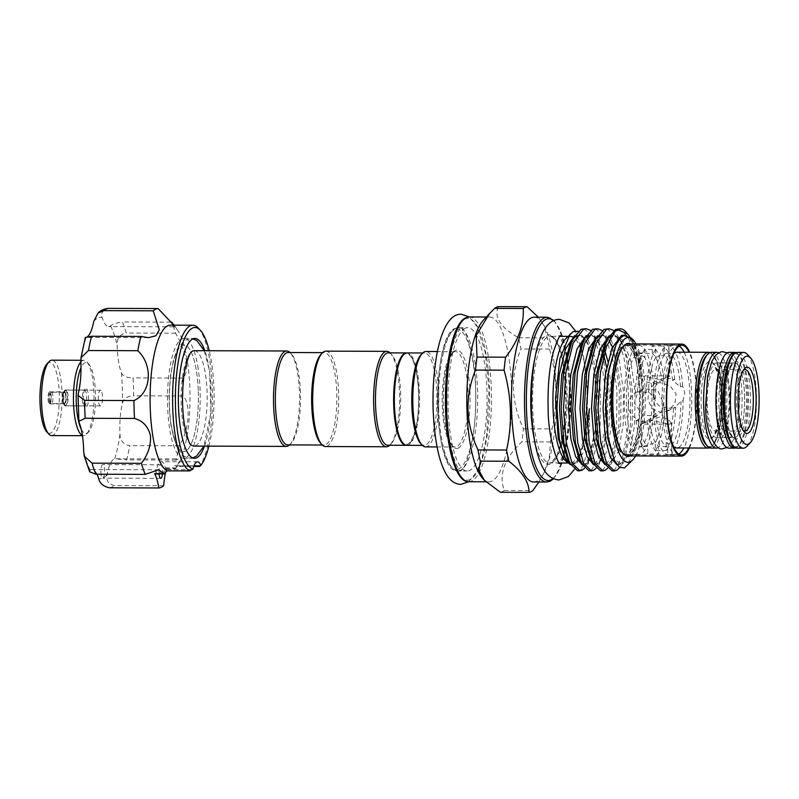<?xml version="1.0" encoding="UTF-8"?>
<svg xmlns="http://www.w3.org/2000/svg" width="799" height="799" viewBox="0 0 799 799"><rect width="100%" height="100%" fill="white"/><g stroke="black" fill="none" stroke-linecap="round" stroke-linejoin="round"><path stroke-width="0.6" stroke-dasharray="4 3" d="M744.588 395.565A37.333 10.187 -89.8 0 1 734.331 437.602A37.333 10.187 -89.8 0 1 724.333 404.973A37.333 10.187 -89.8 0 1 734.591 362.936A37.333 10.187 -89.8 0 1 744.588 395.565A37.333 10.187 -89.8 0 1 734.331 437.602A37.333 10.187 -89.8 0 1 724.333 404.973A37.333 10.187 -89.8 0 1 734.591 362.936A37.333 10.187 -89.8 0 1 744.588 395.565M739.145 395.555A37.333 10.187 -89.8 0 1 728.888 437.582A37.333 10.187 -89.8 0 1 718.89 404.953A37.333 10.187 -89.8 0 1 729.147 362.926A37.333 10.187 -89.8 0 1 739.145 395.555M729.187 352.359A47.89 13.074 -89.8 0 1 742.011 394.217A47.89 13.074 -89.8 0 1 728.848 448.139M735.959 352.639A47.89 13.074 -89.8 0 1 747.445 394.237A47.89 13.074 -89.8 0 1 735.629 447.919M81.208 429.193A35.446 9.678 90.2 0 0 83.256 432.209A35.446 9.678 90.2 0 0 88.529 431.999A35.446 9.678 90.2 0 0 95.58 398.032A35.446 9.678 90.2 0 0 88.769 364.024A35.446 9.678 90.2 0 0 88.549 363.795A35.446 9.678 90.2 0 0 81.009 367.65M80.869 361.897A37.713 10.297 -89.8 0 1 83.855 360.289A37.713 10.297 -89.8 0 1 86.542 361.607A37.713 10.297 -89.8 0 1 86.771 361.847A37.713 10.297 -89.8 0 1 94.022 398.032A37.713 10.297 -89.8 0 1 86.522 434.167A37.713 10.297 -89.8 0 1 83.595 435.705A37.713 10.297 -89.8 0 1 82.417 435.455M47.001 363.875A35.446 9.678 -89.8 0 1 52.275 363.675A35.446 9.678 -89.8 0 1 58.936 407.18A35.446 9.678 -89.8 0 1 46.981 432.079M51.675 435.595A37.713 10.297 90.2 0 0 61.992 402.896A37.713 10.297 90.2 0 0 54.622 361.498A37.713 10.297 90.2 0 0 51.935 360.169M86.612 388.903A9.428 2.577 -89.8 0 1 88.379 400.479A9.428 2.577 -89.8 0 1 85.193 407.1A9.428 2.577 -89.8 0 1 85.143 407.041A9.428 2.577 -89.8 0 1 83.326 397.992A9.428 2.577 -89.8 0 1 85.203 388.963A9.428 2.577 -89.8 0 1 86.612 388.903M83.855 405.642A7.92 2.157 90.2 0 0 84.424 405.912A7.92 2.157 90.2 0 0 86.592 399.051A7.92 2.157 90.2 0 0 85.044 390.351A7.92 2.157 90.2 0 0 84.484 390.082A7.92 2.157 90.2 0 0 83.865 390.401A7.92 2.157 90.2 0 0 82.287 397.992A7.92 2.157 90.2 0 0 83.815 405.592A7.92 2.157 90.2 0 0 83.855 405.642M63.69 403.745A6.032 1.648 90.2 0 0 64.12 403.964A6.032 1.648 90.2 0 0 65.768 398.731A6.032 1.648 90.2 0 0 64.589 392.099A6.032 1.648 90.2 0 0 64.16 391.89A6.032 1.648 90.2 0 0 63.381 392.609A6.032 1.648 90.2 0 0 62.492 397.922A6.032 1.648 90.2 0 0 63.341 403.245A6.032 1.648 90.2 0 0 63.69 403.745M49.178 403.695A6.032 1.648 90.2 0 0 49.608 403.904A6.032 1.648 90.2 0 0 51.256 398.681A6.032 1.648 90.2 0 0 50.077 392.049A6.032 1.648 90.2 0 0 49.648 391.84A6.032 1.648 90.2 0 0 48 397.073A6.032 1.648 90.2 0 0 49.178 403.695M64.639 405.572A7.92 2.157 90.2 0 0 65.198 405.852A7.92 2.157 90.2 0 0 67.366 398.981A7.92 2.157 90.2 0 0 65.818 390.292A7.92 2.157 90.2 0 0 65.258 390.012A7.92 2.157 90.2 0 0 64.23 390.951A7.92 2.157 90.2 0 0 63.061 397.922A7.92 2.157 90.2 0 0 64.18 404.903A7.92 2.157 90.2 0 0 64.639 405.572M64.919 392.469A5.653 1.548 90.2 0 0 64.519 392.269A5.653 1.548 90.2 0 0 62.971 397.173A5.653 1.548 90.2 0 0 64.08 403.385A5.653 1.548 90.2 0 0 64.479 403.585A5.653 1.548 90.2 0 0 66.027 398.681A5.653 1.548 90.2 0 0 64.919 392.469M101.004 390.481A7.84 2.137 90.2 0 0 100.444 390.212A7.84 2.137 90.2 0 0 98.297 397.013A7.84 2.137 90.2 0 0 99.825 405.622A7.84 2.137 90.2 0 0 100.384 405.892A7.84 2.137 90.2 0 0 102.532 399.091A7.84 2.137 90.2 0 0 101.004 390.481M204.484 446.122A59.955 16.37 90.2 0 0 209.038 368.639A59.955 16.37 90.2 0 0 204.814 350.721M198.162 368.609A59.955 16.37 90.2 0 0 184.06 338.386A59.955 16.37 90.2 0 0 169.538 428.084A59.955 16.37 90.2 0 0 183.64 458.306A59.955 16.37 90.2 0 0 198.162 368.609M101.093 474.736A6.792 1.858 -89.8 0 1 102.741 464.589A6.792 1.858 -89.8 0 1 104.339 468.004A6.792 1.858 -89.8 0 1 102.931 478.112A6.792 1.858 -89.8 0 1 102.691 478.162A6.792 1.858 -89.8 0 1 101.093 474.736M162.487 474.017A6.792 1.858 90.2 0 0 162.377 468.214A6.792 1.858 90.2 0 0 160.789 464.788A6.792 1.858 90.2 0 0 159.021 474.007M208.879 446.132A70.891 19.356 90.2 0 0 211.655 363.215A70.891 19.356 90.2 0 0 209.218 350.731M198.472 328.249A73.158 19.965 -89.8 0 1 210.017 362.087A73.158 19.965 -89.8 0 1 199.81 466.216L177.548 465.767A73.158 19.965 90.2 0 0 177.618 465.667A73.158 19.965 90.2 0 0 187.515 362.007A73.158 19.965 90.2 0 0 178.087 330.976A73.158 19.965 90.2 0 0 170.307 325.143M177.618 465.667L175.91 468.294L179.485 461.123L178.636 458.896L176.02 460.074A89.748 24.499 90.2 0 0 179.076 445.802C189.143 431.31 191.361 403.425 182.951 395.954A89.748 24.499 90.2 0 0 182.392 378.057C185.957 375.75 187.316 370.027 186.467 360.878C184.449 351.24 180.804 342.012 175.54 333.193A89.748 24.499 90.2 0 0 171.685 322.137M174.052 325.153L175.44 326.831L173.753 325.153M706.556 404.913A37.333 10.187 -89.8 0 1 716.813 362.876A37.333 10.187 -89.8 0 1 726.81 395.505A37.333 10.187 -89.8 0 1 716.553 437.542A37.333 10.187 -89.8 0 1 706.556 404.913M747.325 354.396A47.89 13.074 -89.8 0 1 756.443 394.267A47.89 13.074 -89.8 0 1 747.005 446.242M743.629 369.877A30.841 8.419 90.2 0 0 742.621 370.726A30.841 8.419 90.2 0 0 736.538 404.194A30.841 8.419 90.2 0 0 742.411 429.882A30.841 8.419 90.2 0 0 743.41 430.731M723.964 396.324A30.841 8.419 -89.8 0 1 715.495 431.051A30.841 8.419 -89.8 0 1 707.235 404.094A30.841 8.419 -89.8 0 1 715.704 369.358A30.841 8.419 -89.8 0 1 723.964 396.324M711.41 352.299A47.89 13.074 -89.8 0 1 724.234 394.157A47.89 13.074 -89.8 0 1 711.08 448.079M718.79 352.858A47.89 13.074 -89.8 0 1 729.677 394.177A47.89 13.074 -89.8 0 1 718.461 447.57M663.49 403.086L661.732 411.155L656.498 416.169L642.346 415.061L634.466 402.986L637.023 394.536L643.794 388.813L657.527 390.112L663.49 403.086M651.904 394.027A46.951 12.814 90.2 0 0 639.33 352.988A46.951 12.814 90.2 0 0 626.436 405.852A46.951 12.814 90.2 0 0 639 446.891A46.951 12.814 90.2 0 0 651.904 394.027M628.274 405.862C628.473 399.28 631.53 394.586 637.462 391.76L635.335 392.748C639.02 391.25 642.646 391.26 646.211 392.768L648.349 391.78L655.38 398.581L653.312 399.54L655.25 406.911L653.772 414.142L655.839 413.183L649.217 419.545L647.09 420.534C643.614 421.912 639.989 421.892 636.204 420.474L638.331 419.485C632.229 416.898 628.883 412.354 628.274 405.862M643.794 388.813L637.462 391.76A46.951 12.814 90.2 0 1 644.863 357.273L638.99 354.077L642.356 352.998L652.443 353.757L652.194 345.967L663.09 346.007L663.33 353.797L668.743 353.118L668.903 345.627L669.862 375.939L650.845 383.21L642.815 380.704L639.699 376.888L641.397 375.82L659.025 379.415L666.925 377.747L669.852 375.939M654.541 383.82L648.718 390.092L647.919 400.069L652.453 408.918L661.103 412.584L667.245 411.175L674.845 404.094L676.104 393.907L670.041 385.767L660.164 382.661L654.541 383.82L661.772 380.474C656.438 383.011 653.762 387.535 653.742 394.027C654.171 400.609 657.138 405.333 662.641 408.189L664.768 407.2L670.191 408.359L675.654 407.26L673.527 408.249L680.998 401.498L683.065 400.539L684.813 393.178L682.606 385.937L680.538 386.906L672.648 380.484L674.775 379.495L669.252 378.436L661.772 380.474A46.951 12.814 90.2 0 0 652.443 353.757M673.437 446.401A47.89 13.074 -89.8 0 1 663.909 406.102A47.89 13.074 -89.8 0 1 673.757 353.717M677.063 352.179A47.89 13.074 -89.8 0 1 689.887 394.037A47.89 13.074 -89.8 0 1 676.733 447.959M701.123 404.893A37.333 10.187 90.2 0 0 711.11 437.522A37.333 10.187 90.2 0 0 721.367 395.485A37.333 10.187 90.2 0 0 711.37 362.856A37.333 10.187 90.2 0 0 701.123 404.893M678.741 454.052A54.492 14.871 -89.8 0 1 676.703 454.561A54.492 14.871 -89.8 0 1 662.121 406.931A54.492 14.871 -89.8 0 1 677.083 345.577A54.492 14.871 -89.8 0 1 679.12 346.097M684.164 352.209A54.492 14.871 -89.8 0 1 691.674 393.208A54.492 14.871 -89.8 0 1 683.824 447.989M682.606 385.937A54.492 14.871 90.2 0 0 668.503 345.558L664.508 347.405A54.492 14.871 90.2 0 0 653.312 399.54M666.126 442.706L666.376 450.496L655.48 450.466L655.24 442.676L641.907 446.861L647.659 446.202L647.899 453.982L658.776 454.022L658.536 446.232L667.644 446.971L667.874 454.531C671.679 454.571 673.008 453.952 671.869 452.673L671.629 445.113L666.126 442.706A46.951 12.814 90.2 0 0 673.527 408.249L667.245 411.175M664.508 347.405L664.748 354.966L655.739 357.323L655.5 349.533L644.623 349.493L644.863 357.273M653.772 414.142A54.492 14.871 90.2 0 0 667.874 454.531L676.703 454.561M671.34 423.1L668.224 419.285L660.204 416.778L641.188 424.049L644.134 422.242L652.014 420.584L669.642 424.179L671.34 423.1L671.869 452.673A54.492 14.871 90.2 0 0 683.065 400.539M656.498 416.169L649.217 419.545A46.951 12.814 90.2 0 0 658.536 446.232M640.129 393.028A54.492 14.871 90.2 0 0 625.537 345.398A54.492 14.871 90.2 0 0 610.576 406.751A54.492 14.871 90.2 0 0 625.158 454.381A54.492 14.871 90.2 0 0 640.129 393.028M653.942 393.078A54.492 14.871 90.2 0 0 639.36 345.448A54.492 14.871 90.2 0 0 624.389 406.801A54.492 14.871 90.2 0 0 638.98 454.431A54.492 14.871 90.2 0 0 653.942 393.078M196.564 371.925A53.263 14.542 -89.8 0 1 198.302 391.64A53.263 14.542 90.2 0 0 184.04 345.078A53.263 14.542 90.2 0 0 169.408 405.053A53.263 14.542 -89.8 0 1 184.04 345.078A53.263 14.542 -89.8 0 1 196.564 371.925M287.8 444.903A46.192 12.614 90.2 0 0 289.408 444.534A46.192 12.614 90.2 0 0 291.385 443.016A46.192 12.614 90.2 0 0 300.574 398.751A46.192 12.614 90.2 0 0 291.695 354.426A46.192 12.614 90.2 0 0 288.129 352.519M289.598 444.913A47.7 13.024 90.2 0 0 290.047 444.454A47.7 13.024 90.2 0 0 299.535 398.751A47.7 13.024 90.2 0 0 290.367 352.978A47.7 13.024 90.2 0 0 289.927 352.519M406.751 352.948A46.192 12.614 -89.8 0 1 418.826 396.893A46.192 12.614 -89.8 0 1 407.67 444.953A46.192 12.614 -89.8 0 1 406.431 445.303M388.254 352.868A46.192 12.614 -89.8 0 1 391.82 354.776A46.192 12.614 -89.8 0 1 400.699 399.101A46.192 12.614 -89.8 0 1 391.51 443.365A46.192 12.614 -89.8 0 1 389.532 444.883A46.192 12.614 -89.8 0 1 387.924 445.253M325.862 351.141A47.7 13.024 -89.8 0 1 338.696 395.855A47.7 13.024 -89.8 0 1 327.181 446.162A47.7 13.024 -89.8 0 1 325.523 446.541M320.818 354.526A46.192 12.614 -89.8 0 1 322.806 353.008A46.192 12.614 -89.8 0 1 324.404 352.639A46.192 12.614 -89.8 0 1 336.838 395.944A46.192 12.614 -89.8 0 1 325.682 444.663A46.192 12.614 -89.8 0 1 324.084 445.033A46.192 12.614 -89.8 0 1 320.509 443.115M402.856 355.535A45.443 12.404 -89.8 0 1 404.813 354.047A45.443 12.404 -89.8 0 1 418.546 393.398A45.443 12.404 -89.8 0 1 407.64 444.204A45.443 12.404 -89.8 0 1 402.556 442.686M406.791 445.323A46.192 12.614 90.2 0 0 408.389 444.953A46.192 12.614 90.2 0 0 419.545 396.234A46.192 12.614 90.2 0 0 407.11 352.928M482.646 478.401A82.397 22.492 90.2 0 0 489.008 481.807A82.397 22.492 90.2 0 0 491.874 481.148A82.397 22.492 90.2 0 0 511.769 394.257A82.397 22.492 90.2 0 0 489.587 317.023A82.397 22.492 90.2 0 0 486.731 317.672A82.397 22.492 90.2 0 0 483.195 320.389M500.434 492.284A92.954 25.378 90.2 0 0 502.361 491.665A92.954 25.378 90.2 0 0 504.259 490.506C498.556 474.286 504.439 458.047 521.907 441.807A92.954 25.378 90.2 0 0 523.435 428.813C511.04 402.177 510.201 375.57 520.928 348.973A92.954 25.378 90.2 0 0 518.641 337.757C500.374 327.37 493.652 316.983 498.476 306.616M465.298 328.259A71.65 19.556 90.2 0 0 447.999 403.825A71.65 19.556 90.2 0 0 467.285 470.981A71.65 19.556 90.2 0 0 469.772 470.411A71.65 19.556 90.2 0 0 487.07 394.846A71.65 19.556 90.2 0 0 467.785 327.69A71.65 19.556 90.2 0 0 465.298 328.259M425.647 446.891A47.7 13.024 90.2 0 0 427.305 446.511A47.7 13.024 90.2 0 0 438.821 396.204A47.7 13.024 90.2 0 0 425.987 351.49M420.634 443.465A46.192 12.614 90.2 0 0 424.199 445.383A46.192 12.614 90.2 0 0 425.807 445.013A46.192 12.614 90.2 0 0 436.963 396.294A46.192 12.614 90.2 0 0 424.529 352.998A46.192 12.614 90.2 0 0 422.921 353.358A46.192 12.614 90.2 0 0 420.943 354.876M533.632 481.967A82.397 22.492 90.2 0 0 536.489 481.308A82.397 22.492 90.2 0 0 544.728 471.37A82.397 22.492 90.2 0 0 556.414 399.65A82.397 22.492 90.2 0 0 545.228 327.85A82.397 22.492 90.2 0 0 534.211 317.173M570.416 336.389A63.311 17.278 90.2 0 0 568.229 336.888A63.311 17.278 90.2 0 0 565.502 338.966M565.083 460.394A63.311 17.278 90.2 0 0 569.977 463.011A63.311 17.278 90.2 0 0 572.174 462.511A63.311 17.278 90.2 0 0 587.485 400.049A63.311 17.278 90.2 0 0 572.763 336.978M570.506 464.698L573.782 464.119L576.439 461.792L582.761 447.909L587.145 425.178M576.439 461.792L572.943 463.979L570.176 462.501L568.469 460.254L576.249 464.219L583.839 451.475L588.583 424.868L589.392 408.748C590.591 438.661 586.017 465.028 579.674 470.022L579.025 470.521A71.041 19.396 90.2 0 0 579.854 470.202A71.041 19.396 90.2 0 0 596.563 414.441L594.696 372.534L586.546 340.883L578.196 331.205M579.025 470.521L577.537 470.771M583.789 328.699L593.307 336.229L600.818 356.763L605.472 390.801L604.953 427.245L599.669 456.319L591.3 470.241L589.053 470.811M595.305 328.739L604.823 336.269L612.344 356.803L616.988 390.841L616.478 427.285L611.195 456.359L602.816 470.281L600.568 470.851M606.831 328.779L616.339 336.309L623.859 356.843L628.503 390.881L627.994 427.325L622.711 456.399L614.331 470.321L612.084 470.891M595.994 468.364L599.28 463.29L607.28 427.255L607.789 390.811L603.145 356.773L597.442 339.645L590.721 330.416M607.51 468.404L610.796 463.33L618.796 427.295L619.305 390.851L614.661 356.813L608.968 339.685L602.236 330.456M619.784 467.545L622.311 463.37L630.311 427.335L630.83 390.891L626.176 356.853L620.483 339.725L613.752 330.496M618.346 328.818L627.854 336.349L635.375 356.883L636.643 362.866A71.041 19.396 90.2 0 0 625.707 331.765M627.105 455.899A56 15.291 90.2 0 0 629.043 455.45A56 15.291 90.2 0 0 642.486 392.838A56 15.291 90.2 0 0 627.495 343.9M630.221 455.909A56.559 15.441 90.2 0 0 643.684 399.959A56.559 15.441 90.2 0 0 630.611 343.91M612.324 406.811A54.871 14.981 90.2 0 0 627.005 454.761A54.871 14.981 90.2 0 0 642.076 392.988A54.871 14.981 90.2 0 0 627.395 345.028A54.871 14.981 90.2 0 0 612.324 406.811M688.758 447.999A54.871 14.981 90.2 0 0 696.498 393.178A54.871 14.981 90.2 0 0 689.088 352.219M689.367 448.009A56 15.291 90.2 0 0 696.798 393.028A56 15.291 90.2 0 0 689.707 352.229M625.457 344.409A55.94 15.271 -89.8 0 1 642.366 392.848A55.94 15.271 -89.8 0 1 628.943 455.39A55.94 15.271 -89.8 0 1 624.508 455.07A55.94 15.271 -89.8 0 1 611.934 399.84A55.94 15.271 -89.8 0 1 624.888 344.709A55.94 15.271 -89.8 0 1 625.457 344.409A56 15.291 90.2 0 0 624.988 344.649A56 15.291 90.2 0 0 612.114 406.951A56 15.291 90.2 0 0 624.598 455.13A56 15.291 90.2 0 0 625.058 455.38M194.317 350.681A47.7 13.024 -89.8 0 1 205.533 374.721A47.7 13.024 -89.8 0 1 195.635 445.702A47.7 13.024 -89.8 0 1 193.987 446.082M171.146 424.768A53.263 14.542 -89.8 0 1 169.408 405.053A53.263 14.542 90.2 0 0 183.66 451.605A53.263 14.542 -89.8 0 1 171.146 424.768M191.251 445.003A47.7 13.024 -89.8 0 1 182.771 422.042A47.7 13.024 -89.8 0 1 191.58 351.74M623.639 345.498A54.831 14.971 -89.8 0 1 640.219 392.988A54.831 14.971 -89.8 0 1 627.055 454.281A54.831 14.971 -89.8 0 1 622.711 453.972A54.831 14.971 -89.8 0 1 610.386 399.84A54.831 14.971 -89.8 0 1 623.09 345.797A54.831 14.971 -89.8 0 1 623.639 345.498M198.302 391.64A53.263 14.542 -89.8 0 1 183.67 451.605A53.263 14.542 90.2 0 0 198.292 391.64M635.585 455.929A62.442 17.049 90.2 0 0 645.292 399.959A62.442 17.049 90.2 0 0 635.984 343.93M636.643 362.866L639.679 393.218L638.81 424.609L634.306 450.666L627.215 465.877M631.5 338.077L638.351 352.049L640.878 362.626L641.627 370.067L633.557 342.991L629.822 336.549M584.478 468.324L587.754 463.25L595.754 427.215L596.563 414.441M538.366 317.193L544.399 326.132L547.235 337.857A92.954 25.378 -89.8 0 1 549.522 349.073C557.083 375.68 557.912 402.297 552.039 428.913A92.954 25.378 -89.8 0 1 550.511 441.907L549.263 457.467L543.789 473.268L538.896 481.987M550.511 441.907L521.907 441.807M504.259 490.506L532.853 490.606M549.522 349.073L520.928 348.973M523.435 428.813L552.039 428.913M518.641 337.757L547.235 337.857M390.052 352.868A47.7 13.024 -89.8 0 1 390.491 353.328A47.7 13.024 -89.8 0 1 399.66 399.101A47.7 13.024 -89.8 0 1 390.172 444.813A47.7 13.024 -89.8 0 1 389.722 445.263M644.623 349.493A54.492 14.871 90.2 0 0 635.335 392.748M655.5 349.533A54.492 14.871 90.2 0 0 646.211 392.768M663.899 379.485A54.492 14.871 90.2 0 0 652.194 345.967M674.775 379.495A54.492 14.871 90.2 0 0 663.09 346.007M655.48 450.466A54.492 14.871 90.2 0 0 664.768 407.2M666.376 450.496A54.492 14.871 90.2 0 0 675.654 407.26M636.204 420.474A54.492 14.871 90.2 0 0 647.899 453.982M647.09 420.534A54.492 14.871 90.2 0 0 658.776 454.022M671.629 445.113A46.951 12.814 90.2 0 0 680.998 401.498M672.648 380.484A46.951 12.814 90.2 0 0 663.33 353.797M680.538 386.906A46.951 12.814 90.2 0 0 668.743 353.118M655.739 357.323A46.951 12.814 90.2 0 0 648.349 391.78M664.748 354.966A46.951 12.814 90.2 0 0 655.38 398.581M655.839 413.183A46.951 12.814 90.2 0 0 667.644 446.971M638.331 419.485A46.951 12.814 90.2 0 0 647.659 446.202M655.24 442.676A46.951 12.814 90.2 0 0 662.641 408.189M89.708 471.849L90.267 470.122A36.954 10.087 -89.8 0 1 92.115 469.512A36.954 10.087 -89.8 0 1 97.009 474.207M176.02 460.074L126.681 459.894A89.748 24.499 90.2 0 0 129.748 445.632C123.455 444.604 120.2 440.838 119.97 434.356A36.954 10.087 -89.8 0 1 122.377 403.385C123.475 398.681 127.221 396.154 133.623 395.785A89.748 24.499 90.2 0 0 133.053 377.887C126.651 377.817 122.766 376.109 121.418 372.763A36.954 10.087 -89.8 0 1 117.153 344.888C116.974 338.167 119.99 334.212 126.202 333.023A89.748 24.499 90.2 0 0 122.347 321.967C116.035 322.896 112.11 324.234 110.562 325.982A36.954 10.087 -89.8 0 1 108.714 326.601A36.954 10.087 -89.8 0 1 102.132 317.533C100.634 312.729 102.851 309.672 108.784 308.364M163.685 485.702L114.347 485.532C108.334 484.124 105.907 480.509 107.066 474.686A36.954 10.087 -89.8 0 1 114.726 458.766L178.636 458.896M119.97 434.356A80.699 22.032 -89.8 0 1 114.726 458.766L126.681 459.894M176.11 467.964L166.831 467.934A36.954 10.087 90.2 0 0 165.643 472.329M200.409 465.827L199.81 466.216M182.951 395.954L133.623 395.785M182.392 378.057L133.053 377.887M179.076 445.802L129.748 445.632M87.54 336.589A36.954 10.087 -89.8 0 1 86.102 337.348L85.363 337.348M170.746 322.137L122.347 321.967M175.54 333.193L126.202 333.023M192.199 469.632L166.282 469.542L163.296 472.259L163.975 473.837M175.91 468.294L174.821 468.883L172.764 467.854L174.492 465.737L193.987 465.807M166.831 467.934A3.775 1.029 -89.8 0 1 166.152 468.853A3.775 1.029 -89.8 0 1 165.453 467.834A22.622 6.172 90.2 0 0 161.238 461.672A22.622 6.172 90.2 0 0 155.975 472.229A3.775 1.029 -89.8 0 1 155.096 473.997M174.492 465.737L177.178 466.137L176.249 466.406L193.738 466.466M166.282 469.542L167.081 470.831M64.03 404.044A6.332 1.728 -89.8 0 1 62.831 396.264A6.332 1.728 -89.8 0 1 64.969 391.81A6.332 1.728 -89.8 0 1 66.167 399.59A6.332 1.728 -89.8 0 1 64.03 404.044M66.537 390.361A7.84 2.137 90.2 0 0 65.977 390.092A7.84 2.137 90.2 0 0 63.83 396.893A7.84 2.137 90.2 0 0 65.368 405.502A7.84 2.137 90.2 0 0 65.927 405.772A7.84 2.137 90.2 0 0 68.065 398.971A7.84 2.137 90.2 0 0 66.537 390.361M49.678 401.877A4.145 1.129 -89.8 0 1 48.899 396.783A4.145 1.129 -89.8 0 1 50.297 393.877A4.145 1.129 -89.8 0 1 51.076 398.961A4.145 1.129 -89.8 0 1 49.678 401.877M51.865 392.419A5.653 1.548 90.2 0 0 51.456 392.229A5.653 1.548 90.2 0 0 49.908 397.133A5.653 1.548 90.2 0 0 51.016 403.335A5.653 1.548 90.2 0 0 51.416 403.535A5.653 1.548 90.2 0 0 52.964 398.631A5.653 1.548 90.2 0 0 51.865 392.419M725.372 405.173A38.841 10.607 90.2 0 0 737.117 438.811A38.841 10.607 90.2 0 0 746.446 395.385A38.841 10.607 90.2 0 0 734.7 361.747A38.841 10.607 90.2 0 0 725.372 405.173M737.197 448.169A47.89 13.074 90.2 0 0 750.351 394.247A47.89 13.074 90.2 0 0 737.527 352.389M723.335 406.122A46.382 12.664 -89.8 0 1 734.461 354.267A46.382 12.664 -89.8 0 1 748.493 394.436A46.382 12.664 -89.8 0 1 737.357 446.291A46.382 12.664 -89.8 0 1 723.335 406.122M708.513 352.289A47.89 13.074 -89.8 0 1 721.327 394.147A47.89 13.074 -89.8 0 1 708.174 448.069M706.706 445.303A46.382 12.664 90.2 0 0 722.376 394.346A46.382 12.664 90.2 0 0 707.025 355.046M720.328 395.295A38.841 10.607 -89.8 0 1 711 438.721A38.841 10.607 -89.8 0 1 699.255 405.083A38.841 10.607 -89.8 0 1 708.583 361.657A38.841 10.607 -89.8 0 1 720.328 395.295M563.295 438.961A63.311 17.278 90.2 0 0 565.542 372.104A63.311 17.278 90.2 0 0 550.102 336.309A63.311 17.278 90.2 0 0 547.914 336.818A63.311 17.278 90.2 0 0 532.623 403.595A63.311 17.278 90.2 0 0 549.662 462.941A63.311 17.278 90.2 0 0 551.859 462.431A63.311 17.278 90.2 0 0 562.496 442.376M534.741 359.151A64.819 17.698 -89.8 0 1 546.416 335.32A64.819 17.698 -89.8 0 1 566.012 391.46A64.819 17.698 -89.8 0 1 550.451 463.929A64.819 17.698 -89.8 0 1 534.461 439.989M547.265 317.223A82.397 22.492 -89.8 0 1 569.447 394.456A82.397 22.492 -89.8 0 1 549.552 481.358A82.397 22.492 -89.8 0 1 546.696 482.007M470.062 479.58A80.889 22.082 -89.8 0 1 445.602 409.527A80.889 22.082 -89.8 0 1 465.018 319.101A80.889 22.082 -89.8 0 1 489.467 389.153A80.889 22.082 -89.8 0 1 470.062 479.58M468.693 481.737A82.397 22.492 90.2 0 0 471.56 481.078A82.397 22.492 90.2 0 0 491.455 394.187A82.397 22.492 90.2 0 0 469.273 316.953M458.836 468.883A70.142 19.146 -89.8 0 1 437.632 408.139A70.142 19.146 -89.8 0 1 454.461 329.717A70.142 19.146 -89.8 0 1 475.675 390.461A70.142 19.146 -89.8 0 1 458.836 468.883M455.869 328.229A71.65 19.556 90.2 0 0 438.571 403.795A71.65 19.556 90.2 0 0 457.857 470.951A71.65 19.556 90.2 0 0 460.334 470.381A71.65 19.556 90.2 0 0 477.642 394.816A71.65 19.556 90.2 0 0 458.356 327.66A71.65 19.556 90.2 0 0 455.869 328.229M453.712 351.969A47.7 13.024 -89.8 0 1 455.37 351.59A47.7 13.024 -89.8 0 1 468.204 396.304A47.7 13.024 -89.8 0 1 456.688 446.621A47.7 13.024 -89.8 0 1 455.031 447.001A47.7 13.024 -89.8 0 1 442.197 402.287A47.7 13.024 -89.8 0 1 453.712 351.969M458.187 448.119A49.208 13.433 90.2 0 0 470.002 393.098A49.208 13.433 90.2 0 0 455.12 350.481A49.208 13.433 90.2 0 0 443.305 405.502A49.208 13.433 90.2 0 0 458.187 448.119M553.008 478.551A80.889 22.082 90.2 0 0 570.516 399.7A80.889 22.082 90.2 0 0 553.557 320.729M572.434 464.668L570.406 464.509M574.601 335.63L582.062 336.189L588.454 344.848L593.647 360.379L597.982 391.54L597.592 424.898L596.893 431.44M596.094 437.093L590.321 458.007L585.258 464.249L581.922 464.549M586.126 335.67L593.577 336.229L599.969 344.888L603.824 355.285M606.591 367.23L609.727 395.875L609.108 424.938L601.837 458.047L596.773 464.289L593.437 464.589M597.642 335.71L605.103 336.269L611.485 344.938C608.608 338.916 605.502 335.78 602.146 335.54C600.938 333.912 597.852 337.038 592.898 344.888L600.988 335.3L611.035 339.855L619.195 360.469L623.53 391.63L623.14 424.988L618.386 451.595L610.806 464.339L606.211 464.009L601.777 458.077C605.292 463.69 607.659 465.577 608.868 463.75C609.587 463.899 611.085 462.012 613.352 458.087L608.289 464.329L604.953 464.628M612.443 347.066L616.678 360.459L621.023 391.62L620.633 424.978L613.352 458.087L610.796 463.33M609.158 335.75L616.618 336.309L623 344.978L628.204 360.499L632.538 391.66L632.149 425.018L624.868 458.127L619.804 464.369L616.958 464.808M625.857 335.161L634.526 345.018L639.719 360.539L641.627 370.067M586.546 340.883L588.454 344.848C585.577 338.836 582.461 335.7 579.115 335.46C577.897 333.832 574.811 336.948 569.857 344.808L577.957 335.22L588.004 339.775L596.164 360.389L600.498 391.55L600.109 424.908L598.042 440.349M597.332 443.894L592.978 457.727L587.764 464.259L579.994 460.324M597.442 339.645L599.969 344.888C597.093 338.876 593.977 335.74 590.631 335.5C589.422 333.872 586.336 336.998 581.372 344.848L589.472 335.26L597.612 337.548L604.993 351.061M607.879 361.288L612.044 392.159L611.625 424.948L606.87 451.555L599.28 464.299L591.51 460.364M620.483 339.725L623 344.978C620.134 338.956 617.018 335.83 613.672 335.58C612.453 333.962 609.367 337.078 604.414 344.928L612.503 335.34L622.561 339.895L630.711 360.509L635.045 391.67L634.656 425.028L629.902 451.635L622.321 464.379L613.892 459.295L616.299 462.711L618.995 464.139L621.902 462.631L624.868 458.127L622.311 463.37M615.979 344.858L620.803 337.667M109.453 487.799A89.748 24.499 90.2 0 0 114.347 485.532M107.066 474.686A80.699 22.032 -89.8 0 1 102.931 478.112A80.699 22.032 -89.8 0 1 98.696 478.571M90.267 470.122A80.699 22.032 -89.8 0 1 83.665 451.215M79.411 423.35A80.699 22.032 -89.8 0 1 78.452 392.718M80.859 361.747A80.699 22.032 -89.8 0 1 86.102 337.348M93.753 321.418A80.699 22.032 -89.8 0 1 102.132 317.533M110.562 325.982A80.699 22.032 -89.8 0 1 117.153 344.888M121.418 372.763A80.699 22.032 -89.8 0 1 122.377 403.385M163.296 472.259L155.975 472.229M165.453 467.834L172.764 467.854M716.763 405.463C716.803 424.489 723.075 439.38 723.704 437.812L721.737 437.802C723.295 439.38 730.526 416.189 728.938 395.006C728.898 375.979 722.626 361.088 721.996 362.656L723.964 362.666C723.395 362.466 722.096 365.333 720.059 371.235C717.542 380.614 716.443 392.019 716.763 405.463M726.91 447.6L729.916 445.313L733.961 438.941L738.156 423.949L740.024 394.656L737.117 370.586L734.161 361.458L730.326 355.305L727.24 352.888M446.531 408.978C446.192 441.418 457.697 472.379 461.013 470.981L460.643 470.981C459.964 470.991 463.959 471.889 469.632 452.653C474.216 435.145 476.214 414.152 475.625 389.652C475.964 357.213 464.459 326.252 461.143 327.65L461.512 327.65C459.725 327.4 456.708 333.592 452.454 346.217C447.909 363.705 445.942 384.629 446.531 408.978M468.753 481.737L476.554 472.169L482.067 458.027L486.721 435.425L489.038 389.233L485.113 351.94L476.973 326.411L469.333 316.953M560.209 463.52L557.982 463.51C561.258 465.517 573.203 425.747 570.496 390.861C570.576 360.669 560.469 334.232 558.421 335.8L560.648 335.81M574.311 469.552L580.913 453.323L585.158 432.059L587.155 390.331L583.52 355.745L575.38 330.876M728.888 437.582L734.331 437.602C733.712 438.212 732.363 436.673 730.286 432.978C727.529 426.636 725.911 417.348 725.432 405.123C725.122 390.951 726.441 379.345 729.397 370.327C733.172 361.248 734.261 363.375 734.591 362.936L729.147 362.926M49.608 403.904L64.12 403.964M65.198 405.852L84.424 405.912M83.855 360.289L80.829 360.279M83.595 435.705L82.457 435.695M65.258 390.012L84.484 390.082M63.341 403.245L64.18 404.903M63.381 392.609L64.23 390.951M49.648 391.84L64.16 391.89M83.815 405.592L85.143 407.041M83.865 390.401L85.203 388.963M88.769 364.024L86.771 361.847M88.529 431.999L86.522 434.167M100.384 405.892L65.927 405.772L64.409 405.113C63.231 404.783 62.741 401.318 62.941 394.716C63.76 391.041 64.769 389.493 65.977 390.092L100.444 390.212M64.479 403.585L51.416 403.535L50.067 402.956C49.089 402.726 48.739 400.179 49.019 395.315C49.069 393.617 49.888 392.589 51.456 392.229L64.519 392.269M184.06 338.386L194.946 338.426M160.789 464.788L102.741 464.589M178.087 330.976L175.43 326.821L108.714 326.601M716.813 362.876L734.591 362.936M742.411 429.882L744.408 432.059M715.495 431.051L744.798 431.15M639.33 352.988L642.356 352.998M709.742 447.83L714.336 443.815L717.832 436.084L721.277 419.715L722.426 394.287L720.378 373.822L718.111 364.454L714.666 356.624L710.071 352.549M711.11 437.522C712.249 441.947 722.176 420.644 720.269 395.345C720.418 373.513 711.969 359.69 711.37 362.856M668.603 345.548L677.083 345.577M625.537 345.398L639.36 345.448M291.695 354.426L290.367 352.978M291.385 443.016L290.047 444.454M324.084 445.033L322.287 445.023M559.62 462.971L549.662 462.941L551.27 462.561L556.933 455.64L562.047 440.009M562.886 435.974L566.032 403.076L564.074 369.158M563.435 365.073L561.457 355.575L557.452 343.93L552.898 337.458L550.102 336.309L560.069 336.349M467.285 470.981L457.857 470.951C432.449 474.876 430.841 335.999 455.28 328.359L458.356 327.66L467.785 327.69M437.093 446.931L455.031 447.001C451.625 450.246 442.256 426.876 443.275 398.581C443.825 377.398 446.421 358.212 454.301 351.85L437.423 351.53M485.852 481.797L489.008 481.807M422.411 445.373L424.199 445.383M567.51 463.001L569.977 463.011M681.427 454.951L627.005 454.761M192.559 457.897L190.052 458.177L183.68 456.099L176.899 447.34L171.006 425.717L169.588 412.883L169.098 398.371L170.547 375.35L173.433 360.079L177.298 349.183L184.15 340.554L190.522 338.566L192.968 338.856M204.314 350.711L209.618 371.016L210.996 412.014L203.975 446.122M622.711 453.972L624.508 455.07M623.09 345.797L624.888 344.709M681.807 345.218L627.395 345.028M624.598 455.13L625.517 455.69M624.988 344.649L625.907 344.089M567.919 336.379L568.708 336.379M545.228 327.85L544.399 326.132M544.728 471.37L543.799 473.268M422.731 352.988L424.529 352.998M486.331 317.013L489.587 317.023M553.537 478.791L560.399 467.515L565.792 449.298L570.566 399.7L566.131 350.072L560.868 331.815L554.087 320.489M633.547 342.991L634.526 345.018C631.649 338.996 628.533 335.87 625.188 335.62C623.969 334.002 620.883 337.118 615.929 344.968L616.069 344.679M608.968 339.685L611.485 344.938M599.28 463.29L601.837 458.047C599.57 461.972 598.071 463.859 597.352 463.71C596.134 465.537 593.777 463.65 590.251 458.037M587.754 463.25L590.321 458.007L587.345 462.511L584.449 464.019L581.742 462.591L579.984 460.294M324.404 352.639L322.606 352.639M391.82 354.776L390.491 353.328M391.51 443.365L390.172 444.813M625.158 454.381L638.98 454.431M641.907 446.861L641.188 424.049M639.699 376.888L638.99 354.077M639 446.891L642.026 446.901M669.812 375.92L641.397 375.82M669.642 424.179L641.227 424.079M715.704 369.358L745.018 369.468M742.621 370.726L744.628 368.559M716.553 437.542L734.331 437.602M158.841 469.742L92.115 469.512M148.584 337.657L85.533 337.438M160.739 478.361L102.691 478.162M197.513 461.802L161.238 461.672M183.64 458.306L194.527 458.336M175.89 468.314L177.338 466.107M166.152 468.853L174.821 468.883"/><path stroke-width="1.2" d="M735.629 447.919A47.89 13.074 -89.8 0 1 734.291 448.159L728.848 448.139A47.89 13.074 -89.8 0 1 716.034 406.292A47.89 13.074 -89.8 0 1 729.187 352.359L734.631 352.379A47.89 13.074 -89.8 0 1 735.959 352.639M734.291 448.159A47.89 13.074 -89.8 0 1 721.467 406.301A47.89 13.074 -89.8 0 1 734.631 352.379M81.009 367.65A35.446 9.678 90.2 0 0 76.225 398.851A35.446 9.678 90.2 0 0 81.208 429.193M173.753 325.153L158.122 308.534A89.748 24.499 90.2 0 0 153.228 310.811L159.291 329.807L155.925 335.76L148.584 337.657L140.894 336.439A89.748 24.499 90.2 0 0 137.828 350.711C153.358 365.293 151.281 393.178 133.962 400.559A89.748 24.499 90.2 0 0 134.522 418.456L85.183 418.286L78.871 421.313L79.411 423.35A36.954 10.087 -89.8 0 1 82.417 435.465A37.713 10.297 -89.8 0 1 80.909 434.386A37.713 10.297 -89.8 0 1 73.428 398.521A37.713 10.297 -89.8 0 1 80.869 361.897M46.981 432.079A35.446 9.678 -89.8 0 1 46.761 431.859A35.446 9.678 -89.8 0 1 39.95 397.842A35.446 9.678 -89.8 0 1 47.001 363.875L49.009 361.717A37.713 10.297 90.2 0 0 41.508 397.842A37.713 10.297 90.2 0 0 48.759 434.027A37.713 10.297 90.2 0 0 48.989 434.266A37.713 10.297 90.2 0 0 51.675 435.595L82.457 435.695M80.829 360.279L51.935 360.169A37.713 10.297 90.2 0 0 49.009 361.717M204.814 350.721A59.955 16.37 90.2 0 0 194.946 338.426A59.955 16.37 90.2 0 0 180.424 428.124A59.955 16.37 90.2 0 0 194.527 458.336A59.955 16.37 90.2 0 0 204.484 446.122M159.021 474.007A6.792 1.858 90.2 0 0 159.141 474.946A6.792 1.858 90.2 0 0 160.739 478.361A6.792 1.858 90.2 0 0 162.487 474.017M134.522 418.456C142.901 420.803 148.215 426.556 150.472 435.705C151.091 445.333 148.055 454.541 141.373 463.32L92.035 463.15A89.748 24.499 90.2 0 0 95.89 474.197L89.708 471.849L84.265 456.139L92.035 463.15M82.417 435.465A36.954 10.087 -89.8 0 1 83.665 451.215L84.265 456.139M177.817 433.547A70.891 19.356 90.2 0 0 192.958 469.053L189.713 470.901A73.158 19.965 -89.8 0 1 175.101 434.666A73.158 19.965 -89.8 0 1 192.809 325.223A73.158 19.965 -89.8 0 1 198.472 328.249L200.459 330.426A70.891 19.356 90.2 0 0 179.705 354.347A70.891 19.356 90.2 0 0 177.817 433.547M189.713 470.901L167.071 470.861L189.713 470.901M209.218 350.731A70.891 19.356 90.2 0 0 200.459 330.426M192.809 325.223L170.307 325.143A73.158 19.965 90.2 0 0 152.599 434.586A73.158 19.965 90.2 0 0 166.951 470.691L167.081 470.831M141.373 463.32A89.748 24.499 90.2 0 0 145.228 474.376L158.841 469.742L163.975 473.837L166.951 470.691M170.746 322.137L171.685 322.137L174.052 325.153M750.351 442.636L747.005 446.242A47.89 13.074 -89.8 0 1 743.29 448.199A47.89 13.074 -89.8 0 1 730.466 406.341A47.89 13.074 -89.8 0 1 743.619 352.409A47.89 13.074 -89.8 0 1 747.325 354.396L750.651 358.022A44.115 12.045 90.2 0 0 735.12 405.872A44.115 12.045 90.2 0 0 750.351 442.636A44.115 12.045 90.2 0 0 759.05 394.756A44.115 12.045 90.2 0 0 750.651 358.022M756.064 396.144A33.109 9.039 -89.8 0 1 744.408 432.059A33.109 9.039 -89.8 0 1 738.106 404.484A33.109 9.039 -89.8 0 1 744.628 368.559A33.109 9.039 -89.8 0 1 756.064 396.144M743.41 430.731A30.841 8.419 90.2 0 0 744.798 431.15A30.841 8.419 90.2 0 0 753.277 396.424A30.841 8.419 90.2 0 0 745.018 369.468A30.841 8.419 90.2 0 0 743.629 369.877M718.461 447.57A47.89 13.074 -89.8 0 1 716.513 448.099L711.08 448.079A47.89 13.074 -89.8 0 1 698.256 406.222A47.89 13.074 -89.8 0 1 711.41 352.299L716.853 352.319A47.89 13.074 -89.8 0 1 718.79 352.858M716.513 448.099A47.89 13.074 -89.8 0 1 703.699 406.242A47.89 13.074 -89.8 0 1 716.853 352.319M673.757 353.717A47.89 13.074 -89.8 0 1 677.063 352.179L708.513 352.289A47.89 13.074 -89.8 0 0 695.35 406.212A47.89 13.074 -89.8 0 0 708.174 448.069L709.742 447.83M679.12 346.097A54.492 14.871 -89.8 0 1 684.164 352.209M322.606 352.639L288.129 352.519A46.192 12.614 90.2 0 0 286.521 352.888A46.192 12.614 90.2 0 0 275.365 401.607A46.192 12.614 90.2 0 0 287.8 444.903L322.287 445.023M289.927 352.519A47.7 13.024 90.2 0 0 286.681 351.001A47.7 13.024 90.2 0 0 285.023 351.38A47.7 13.024 90.2 0 0 273.508 401.697A47.7 13.024 90.2 0 0 286.352 446.411A47.7 13.024 90.2 0 0 288 446.022A47.7 13.024 90.2 0 0 289.598 444.913M406.431 445.303A46.192 12.614 -89.8 0 1 406.062 445.313A46.192 12.614 -89.8 0 1 393.637 402.017A46.192 12.614 -89.8 0 1 404.783 353.298A46.192 12.614 -89.8 0 1 406.391 352.928A46.192 12.614 -89.8 0 1 406.751 352.948M406.062 445.313L387.924 445.253A46.192 12.614 -89.8 0 1 375.49 401.957A46.192 12.614 -89.8 0 1 386.646 353.238A46.192 12.614 -89.8 0 1 388.254 352.868L406.391 352.928M389.722 445.263A47.7 13.024 -89.8 0 1 388.124 446.381A47.7 13.024 -89.8 0 1 386.466 446.761A47.7 13.024 -89.8 0 1 373.632 402.047A47.7 13.024 -89.8 0 1 385.148 351.73A47.7 13.024 -89.8 0 1 386.806 351.35A47.7 13.024 -89.8 0 1 390.052 352.868M386.466 446.761L325.523 446.541A47.7 13.024 -89.8 0 1 321.837 444.574A47.7 13.024 -89.8 0 1 312.669 398.801A47.7 13.024 -89.8 0 1 322.157 353.088A47.7 13.024 -89.8 0 1 324.204 351.52A47.7 13.024 -89.8 0 1 325.862 351.141L386.806 351.35M321.837 444.574L320.509 443.115A46.192 12.614 -89.8 0 1 311.63 398.791A46.192 12.614 -89.8 0 1 320.818 354.526L322.157 353.088M403.215 443.405L402.556 442.686A45.443 12.404 -89.8 0 1 393.827 399.081A45.443 12.404 -89.8 0 1 402.856 355.535L403.525 354.816A46.192 12.614 90.2 0 0 394.346 399.081A46.192 12.614 90.2 0 0 403.215 443.405A46.192 12.614 90.2 0 0 406.791 445.323L422.411 445.373M422.731 352.988L407.11 352.928A46.192 12.614 90.2 0 0 405.512 353.298A46.192 12.614 90.2 0 0 403.525 354.816M498.476 306.616A92.954 25.378 90.2 0 0 496.559 307.235A92.954 25.378 90.2 0 0 494.661 308.394L489.627 313.468L476.154 335.43L477.013 357.093A92.954 25.378 90.2 0 0 475.475 370.087C464.758 396.674 465.587 423.29 477.992 449.927A92.954 25.378 90.2 0 0 480.279 461.143L478.981 470.431L484.314 480.219L500.434 492.284L529.038 492.384C529.068 482.087 522.346 471.7 508.873 461.243A92.954 25.378 -89.8 0 1 506.586 450.027C512.469 423.41 511.63 396.793 504.079 370.187A92.954 25.378 -89.8 0 1 505.607 357.193C518.171 341.073 524.054 324.833 523.255 308.494A92.954 25.378 -89.8 0 1 525.163 307.335A92.954 25.378 -89.8 0 1 527.08 306.716L498.476 306.616M489.627 313.468L483.195 320.389A82.397 22.492 90.2 0 0 466.806 399.34A82.397 22.492 90.2 0 0 482.646 478.401L484.314 480.219M437.423 351.53L425.987 351.49A47.7 13.024 90.2 0 0 424.329 351.87A47.7 13.024 90.2 0 0 422.281 353.438A47.7 13.024 90.2 0 0 412.793 399.15A47.7 13.024 90.2 0 0 421.962 444.923A47.7 13.024 90.2 0 0 425.647 446.891L437.093 446.931M422.281 353.438L420.943 354.876A46.192 12.614 90.2 0 0 411.755 399.14A46.192 12.614 90.2 0 0 420.634 443.465L421.962 444.923M531.355 317.832A82.397 22.492 90.2 0 0 511.46 404.733A82.397 22.492 90.2 0 0 533.632 481.967L546.696 482.007A82.397 22.492 -89.8 0 1 524.514 404.773A82.397 22.492 -89.8 0 1 544.409 317.882A82.397 22.492 -89.8 0 1 547.265 317.223L534.211 317.173A82.397 22.492 90.2 0 0 531.355 317.832M538.896 481.987L532.853 490.606A92.954 25.378 -89.8 0 1 530.955 491.765A92.954 25.378 -89.8 0 1 529.038 492.384M578.196 331.205L573.263 331.535L565.502 338.966A63.311 17.278 90.2 0 0 552.918 399.64A63.311 17.278 90.2 0 0 565.083 460.394L570.506 464.698M570.156 333.962L559.929 358.501L555.475 398.591L558.241 438.621L566.95 462.431M590.721 330.416L586.106 328.709L583.43 329.278L573.133 343.19L565.932 372.254L563.495 408.688L566.221 442.726L572.084 463.25L579.854 470.781L582.101 470.212L584.478 468.324M579.854 470.781L577.537 470.771L569.747 463.21L563.904 442.716L561.178 408.688L563.605 372.244L572.414 339.575L581.103 329.268L586.106 328.709M591.37 470.821L589.053 470.811L581.263 463.25L575.42 442.756L572.693 408.728L575.13 372.294L583.939 339.615L592.628 329.308L597.632 328.749L594.945 329.318L584.648 343.23L577.447 372.294L575.01 408.728L577.747 442.766L583.6 463.29L591.37 470.821L593.617 470.251L595.994 468.364M602.885 470.861L600.568 470.851L592.778 463.29L586.935 442.796L584.209 408.768L586.646 372.334L595.455 339.655L604.144 329.348L609.148 328.788L606.461 329.358L596.164 343.27L588.963 372.334L586.536 408.768L589.263 442.806L595.115 463.34L602.885 470.861L605.133 470.291L607.51 468.404M614.411 470.901L612.084 470.891L604.294 463.33L598.461 442.846L595.724 408.808L598.161 372.374L606.97 339.695L615.659 329.388L620.224 328.828A71.041 19.396 90.2 0 0 617.757 329.398A71.041 19.396 90.2 0 0 615.25 331.176L606.501 346.416L600.478 372.374L598.051 408.808L600.778 442.846L606.631 463.38L614.411 470.901L616.648 470.331L619.784 467.545M602.236 330.456L597.632 328.749M613.752 330.496L609.148 328.788M629.822 336.549L625.707 331.765A71.041 19.396 90.2 0 0 620.224 328.828M635.984 343.93A62.442 17.049 90.2 0 0 633.287 340.034A62.442 17.049 90.2 0 0 626.296 337.957A62.442 17.049 90.2 0 0 611.305 407.77A62.442 17.049 90.2 0 0 630.191 461.852A62.442 17.049 90.2 0 0 632.868 459.795A62.442 17.049 90.2 0 0 635.585 455.929M632.868 459.795L624.428 467.964L619.295 467.205L614.501 460.633L608.159 437.133L606.022 403.994L608.828 370.047L616.069 344.679L620.803 337.667L623.909 335.56L631.5 338.077L633.287 340.034M627.834 334.082L618.306 329.947L615.25 331.176M689.707 352.229A56 15.291 90.2 0 0 681.807 344.089L627.495 343.9A56 15.291 90.2 0 0 625.557 344.349A56 15.291 90.2 0 0 625.447 344.399M630.611 343.91A56.559 15.441 90.2 0 0 626.476 343.79A56.559 15.441 90.2 0 0 625.907 344.089A56.559 15.441 90.2 0 0 612.803 399.85A56.559 15.441 90.2 0 0 625.517 455.69A56.559 15.441 90.2 0 0 630.002 456.009A56.559 15.441 90.2 0 0 630.221 455.909M689.088 352.219A54.871 14.981 90.2 0 0 681.807 345.218A54.871 14.981 90.2 0 0 666.736 407.001A54.871 14.981 90.2 0 0 681.427 454.951A54.871 14.981 90.2 0 0 688.758 447.999M681.807 344.089A56 15.291 90.2 0 0 666.426 407.14A56 15.291 90.2 0 0 681.417 456.089A56 15.291 90.2 0 0 689.367 448.009M286.352 446.411L193.987 446.082A47.7 13.024 -89.8 0 1 191.251 445.003C189.673 445.263 187.346 438.162 184.269 423.69C182.272 409.947 181.992 395.635 183.44 380.753C184.03 367.061 190.542 350.681 191.58 351.74A47.7 13.024 -89.8 0 1 192.669 351.061A47.7 13.024 -89.8 0 1 194.317 350.681L286.681 351.001M625.058 455.38A56 15.291 90.2 0 0 627.105 455.899L681.417 456.089M572.763 336.978A63.311 17.278 90.2 0 0 570.416 336.389L568.708 336.379M587.145 425.178L589.392 408.748M527.08 306.716L538.366 317.193M505.607 357.193L477.013 357.093M494.661 308.394L523.255 308.494M506.586 450.027L477.992 449.927M475.475 370.087L504.079 370.187M480.279 461.143L508.873 461.243M683.824 447.989A54.492 14.871 -89.8 0 1 678.741 454.052M708.174 448.069L676.733 447.959A47.89 13.074 -89.8 0 1 673.437 446.401M208.879 446.132A70.891 19.356 90.2 0 1 200.839 465.388A22.622 6.172 90.2 0 0 197.513 461.802A22.622 6.172 90.2 0 0 192.958 469.053M163.975 473.837L155.096 473.997A3.775 1.029 -89.8 0 1 154.636 473.597A36.954 10.087 90.2 0 1 158.791 487.969L109.453 487.799C103.331 486.451 99.735 483.375 98.696 478.571A36.954 10.087 -89.8 0 0 97.009 474.207M145.228 474.376L95.89 474.197M165.643 472.329A36.954 10.087 90.2 0 0 163.685 485.702A89.748 24.499 90.2 0 1 158.791 487.969M200.839 465.388L199.81 466.216M137.828 350.711L88.499 350.531L81.019 357.672L80.859 361.747A36.954 10.087 -89.8 0 1 78.452 392.718L78.062 395.425L84.624 400.379A89.748 24.499 90.2 0 0 85.183 418.286M133.962 400.559L84.624 400.379M86.102 337.348L91.555 336.269A89.748 24.499 90.2 0 0 88.499 350.531M140.894 336.439L91.555 336.269M153.228 310.811L103.89 310.641L98.047 313.008L93.753 321.418A36.954 10.087 -89.8 0 1 87.54 336.589M98.047 313.008C100.524 310.551 103.84 309.013 107.985 308.404L108.784 308.364A89.748 24.499 90.2 0 0 103.89 310.641M158.122 308.534L108.784 308.364M167.061 470.861L164.075 474.027M737.197 448.169C733.682 446.791 732.893 449.288 727.599 436.064C725.132 428.064 723.684 418.097 723.275 406.172C722.875 389.582 724.403 375.67 727.859 364.434C733.232 351.25 734.011 353.747 737.527 352.389A47.89 13.074 90.2 0 0 724.373 406.311A47.89 13.074 90.2 0 0 737.197 448.169L743.29 448.199M707.025 355.046A46.382 12.664 90.2 0 0 697.217 406.032A46.382 12.664 90.2 0 0 706.706 445.303M562.496 442.376A63.311 17.278 90.2 0 0 563.295 438.961M553.557 320.729A80.889 22.082 90.2 0 0 545.907 319.38A80.889 22.082 90.2 0 0 526.491 409.807A80.889 22.082 90.2 0 0 550.95 479.859A80.889 22.082 90.2 0 0 553.008 478.551M466.416 317.603A82.397 22.492 90.2 0 0 446.521 404.504A82.397 22.492 90.2 0 0 468.693 481.737C454.981 482.316 445.243 443.355 445.393 399.42C445.452 359.3 453.962 322.646 465.827 317.732L469.273 316.953A82.397 22.492 90.2 0 0 466.416 317.603M534.461 439.989A64.819 17.698 -89.8 0 1 534.741 359.151M570.406 464.509L564.084 456.569L559.37 439.06L556.953 407.909L559.26 374.561L565.562 348.873L574.601 335.63M596.893 431.44L596.094 437.093M581.922 464.549L575.6 456.609L570.886 439.1L568.469 407.949L570.776 374.601L577.078 348.913L586.126 335.67M603.824 355.285L606.591 367.23M593.437 464.589L587.115 456.658L582.401 439.14L579.984 407.989L582.301 374.641L588.603 348.953L597.642 335.71M611.485 344.938L612.443 347.066M604.953 464.628L598.641 456.698L593.927 439.18L591.51 408.029L593.817 374.681L600.119 348.993L609.158 335.75M616.958 464.808L610.366 457.228L605.442 439.22L603.025 408.069L605.332 374.721L612.004 348.114L621.512 335.38L625.857 335.161M569.747 463.21L567.22 457.957L568.469 460.254L567.22 457.957L561.877 439.07L559.47 407.909L561.777 374.561L569.857 344.808L572.414 339.575M598.042 440.349L597.332 443.894M579.994 460.324L578.736 457.997L573.402 439.11L570.985 407.949L573.292 374.601L581.372 344.848L583.939 339.615M604.993 351.061L607.879 361.288M591.51 460.364L590.251 458.037L584.918 439.15L582.501 407.999L584.808 374.651L592.898 344.888L595.455 339.655M604.294 463.33L601.777 458.077L596.434 439.19L594.017 408.039L596.324 374.691L604.414 344.928L606.97 339.695M614.501 460.633L607.949 439.23L605.532 408.079L607.849 374.731L615.979 344.858M154.636 473.597L163.925 473.627M193.987 465.807L200.409 465.827M727.24 352.888L723.025 351.81C721.427 351.4 719.01 352.509 715.794 355.146L711.749 361.518L707.544 376.509L705.687 405.812C705.137 432.708 716.453 451.625 722.686 448.648L726.91 447.6M469.333 316.953L461.373 314.247C441.887 313.198 431.81 359.94 433.118 409.398C434.396 438.401 438.381 459.285 445.093 472.059C449.278 480.099 454.511 484.204 460.783 484.384L468.753 481.737M560.648 335.81L560.648 335.81C559.69 335.121 557.303 340.344 553.497 351.48C549.382 367.28 547.595 386.277 548.134 408.459C548.054 438.641 558.161 465.088 560.209 463.52M575.38 330.876L569.098 322.986L559.6 319.38C539.105 318.921 530.666 361.897 531.475 408.988C532.613 435.785 536.359 455.27 542.721 467.455C546.466 475.205 551.909 479.36 559.03 479.939L568.429 476.504L574.311 469.552M46.761 431.859L48.759 434.027M737.527 352.389L743.619 352.409M710.071 352.549L708.513 352.289M562.047 440.009L562.886 435.974M564.074 369.158L563.435 365.073M546.696 482.007L550.141 481.228L553.537 478.791M468.693 481.737L485.852 481.797M559.62 462.971L567.51 463.001M192.968 338.856L196.874 340.604L204.314 350.711M192.559 457.897L196.414 456.219L203.975 446.122M560.069 336.349L567.919 336.379M469.273 316.953L486.331 317.013M554.087 320.489L547.265 317.223M579.984 460.294L581.263 463.25M590.251 458.037L592.778 463.29M78.871 421.313L78.062 395.425M81.019 357.672L85.363 337.348M199.67 466.496L193.738 466.466"/></g></svg>
